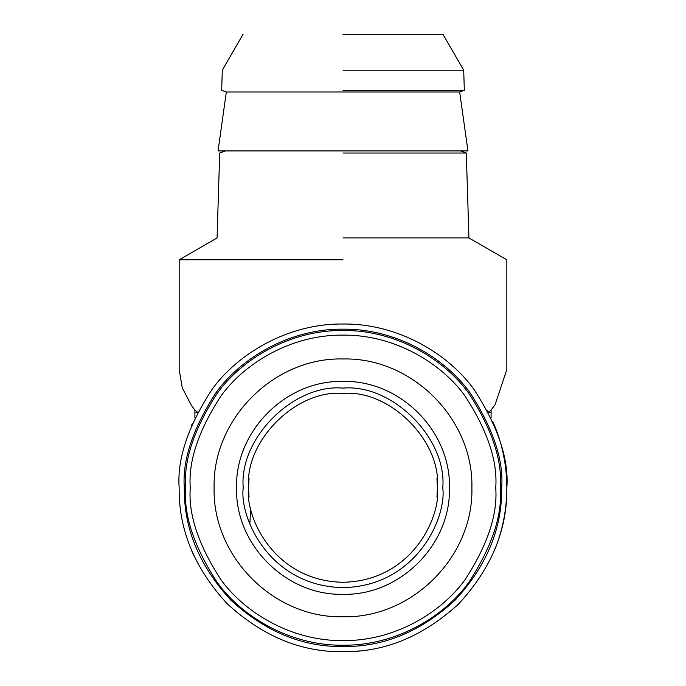 <?xml version="1.0" encoding="UTF-8"?>
<svg xmlns="http://www.w3.org/2000/svg" width="686" height="686" viewBox="0 0 686 686"><rect width="100%" height="100%" fill="white"/><g stroke="black" fill="none" stroke-linecap="round" stroke-linejoin="round"><path stroke-width="1.03" d="M358.504 650.963L359.207 650.894M494.366 550.558C502.572 530.844 506.731 509.947 506.834 487.866C506.731 465.777 502.572 444.88 494.366 425.166L492.685 421.255M179.166 487.866C178.6 529.678 194.592 568.291 227.152 603.714C262.567 636.265 301.188 652.266 343 651.7C384.812 652.266 423.434 636.265 458.848 603.714C491.408 568.291 507.4 529.678 506.834 487.866C509.021 459.388 498.105 426.615 474.069 389.562C448.927 354.379 398.617 323.372 343 324.024C287.383 323.372 237.073 354.379 211.931 389.562C187.895 426.615 176.979 459.388 179.166 487.866L179.166 487.48M193.898 555.763L191.6 550.472M192.251 423.691L191.634 425.166M487.566 410.768L488.389 412.329L491.099 410.005L491.099 417.8M184.32 487.866C183.771 528.357 199.266 565.761 230.796 600.07C265.096 631.6 302.5 647.087 343 646.546C383.5 647.087 420.904 631.6 455.204 600.07C486.734 565.761 502.229 528.357 501.68 487.866C503.798 460.28 493.225 428.544 469.944 392.649C445.6 358.572 396.868 328.551 343 329.177C289.132 328.551 240.4 358.572 216.056 392.649C192.775 428.544 182.202 460.28 184.32 487.866M250.75 507.957L249.85 523.572M491.099 412.861L488.389 412.329M491.099 410.005L495.086 404.74L506.834 369.557L506.834 259.814L468.941 237.939L466.291 153.021L460.538 150.929M343 259.814L179.166 259.814L343 259.814M194.901 410.005L194.901 412.861L197.611 412.329L194.901 410.005L191.634 405.76L182.313 388.01L179.166 369.557L179.166 259.814L217.059 237.939L219.709 153.021L225.462 150.929M194.901 412.861L194.901 417.8L194.901 412.861M343 237.939L468.941 237.939L343 237.939M343 153.021L466.291 153.021L343 153.021M467.955 150.929L218.045 150.929L226.329 92.001L459.671 92.001L467.955 150.929M343 90.312L464.328 90.312L343 90.312M343 70.212L463.702 70.212L343 70.212M343 34.3L442.967 34.3L343 34.3M249.044 497.118L248.589 487.866C244.791 515.478 273.114 580.991 343 582.277C412.886 580.991 441.209 515.478 437.411 487.866L436.956 497.118M436.956 478.605L437.411 487.866C441.638 441.149 389.717 389.228 343 393.447C296.283 389.228 244.362 441.149 248.589 487.866L249.044 478.605M243.238 487.866C239.234 517.047 269.161 586.264 343 587.619C416.839 586.264 446.766 517.047 442.762 487.866C447.221 438.508 392.358 383.645 343 388.105C293.642 383.645 238.779 438.508 243.238 487.866M185.64 488.621L185.64 487.103M500.36 487.103L500.36 488.621M449.45 487.866C450.916 430.98 399.878 379.95 343 381.416C286.122 379.95 235.084 430.98 236.55 487.866C235.084 544.744 286.122 595.774 343 594.308C399.878 595.774 450.916 544.744 449.45 487.866M185.64 487.866C183.539 515.212 194.035 546.682 217.11 582.277C241.258 616.071 289.578 645.843 343 645.217C396.422 645.843 444.742 616.071 468.89 582.277C491.965 546.682 502.461 515.212 500.36 487.866C502.461 460.512 491.965 429.042 468.89 393.447C444.742 359.653 396.422 329.88 343 330.506C289.578 329.88 241.258 359.653 217.11 393.447C194.035 429.042 183.539 460.512 185.64 487.866M471.891 487.866C473.666 556.74 411.874 618.532 343 616.757C274.126 618.532 212.334 556.74 214.109 487.866C212.334 418.992 274.126 357.192 343 358.967C411.874 357.192 473.666 418.992 471.891 487.866M495.729 487.866C497.77 514.406 487.583 544.958 465.185 579.499C441.75 612.298 394.844 641.196 343 640.595C291.156 641.196 244.25 612.298 220.815 579.499C198.417 544.958 188.23 514.406 190.271 487.866C188.23 461.318 198.417 430.774 220.815 396.225C244.25 363.426 291.156 334.528 343 335.128C394.844 334.528 441.75 363.426 465.185 396.225C487.583 430.774 497.77 461.318 495.729 487.866M459.671 92.001L464.328 90.312L463.702 70.212L442.967 34.3M243.033 34.3L222.298 70.212L221.672 90.312L226.329 92.001"/></g></svg>
